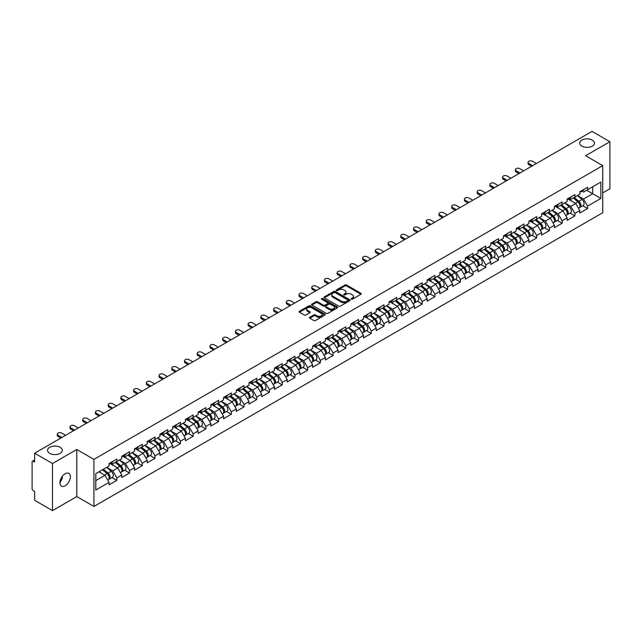 <?xml version="1.0" encoding="UTF-8"?>
<svg xmlns="http://www.w3.org/2000/svg" width="642" height="642" viewBox="0 0 642 642"><rect width="100%" height="100%" fill="white"/><g stroke="black" fill="none" stroke-linecap="round" stroke-linejoin="round"><path stroke-width="0.96" d="M581.845 146.127A7.383 4.261 180 0 1 579.678 143.118A7.383 4.261 180 0 1 584.236 139.178A7.383 4.261 180 0 1 592.285 140.1A7.383 4.261 180 0 1 594.444 143.118A7.383 4.261 180 0 1 589.886 147.05A7.383 4.261 180 0 1 581.845 146.127M49.715 453.348A7.383 4.261 180 0 1 47.556 450.331A7.383 4.261 180 0 1 52.114 446.399A7.383 4.261 180 0 1 60.155 447.322A7.383 4.261 180 0 1 62.322 450.331A7.383 4.261 180 0 1 57.764 454.271A7.383 4.261 180 0 1 49.715 453.348M351.326 299.164A0.794 0.457 0 0 0 352.442 299.164L360.948 294.253A1.132 0.65 0 0 0 361.286 293.787A1.132 0.65 0 0 0 360.948 293.33L346.544 285.008A1.132 0.65 0 0 0 344.939 285.008L336.432 289.919A0.794 0.457 0 0 0 337.556 290.569L338.655 289.927A3.619 2.095 0 0 1 343.775 289.927L344.979 290.625A3.619 2.095 0 0 1 346.038 292.102A3.619 2.095 0 0 1 344.979 293.579L343.879 294.221A0.794 0.457 0 0 0 345.003 294.863L346.102 294.229A3.619 2.095 0 0 1 351.222 294.229L352.426 294.919A3.619 2.095 0 0 1 353.485 296.403A3.619 2.095 0 0 1 352.426 297.88L351.326 298.514A0.794 0.457 0 0 0 351.326 299.164L351.326 298.514M62.194 476.484L62.322 478.146L59.915 483.049M65.131 473.74A7.383 4.261 -60 0 1 68.822 473.371A7.383 4.261 -60 0 1 69.954 479.285A7.383 4.261 -60 0 1 65.131 485.793A7.383 4.261 -60 0 1 61.439 486.163A7.383 4.261 -60 0 1 60.308 480.24A7.383 4.261 -60 0 1 65.131 473.74M309.789 317.268A1.132 0.65 0 0 0 309.46 317.734A1.132 0.65 0 0 0 309.789 318.199L313.834 320.527A1.132 0.65 0 0 0 315.439 320.527L324.884 315.078A1.132 0.65 0 0 0 325.213 314.612A1.132 0.65 0 0 0 324.884 314.155L310.471 305.833A1.132 0.65 0 0 0 308.874 305.833L299.421 311.282A1.132 0.65 0 0 0 299.092 311.747A1.132 0.65 0 0 0 299.421 312.213L304.308 315.029A1.132 0.65 0 0 0 305.913 315.029L309.95 312.694A1.132 0.65 0 0 0 310.287 312.237A1.132 0.65 0 0 0 309.95 311.771L307.534 310.375A3.025 1.749 0 0 1 306.643 309.139A3.025 1.749 0 0 1 308.513 307.518A3.025 1.749 0 0 1 311.811 307.903L321.305 313.376A3.025 1.749 0 0 1 322.188 314.612A3.025 1.749 0 0 1 320.318 316.225A3.025 1.749 0 0 1 317.02 315.848L315.439 314.933A1.132 0.65 0 0 0 313.834 314.933L309.789 317.268L309.789 318.199L313.834 315.88L313.834 314.933M76.799 449.488L52.492 463.516L34.628 453.204L592.036 131.393L609.9 141.705L585.592 155.733L602.726 165.628L93.925 459.375L76.799 449.488L76.799 496.579L93.925 506.466L93.925 459.375M338.735 306.154A1.132 0.65 0 0 0 340.332 306.154L349.786 300.697A1.132 0.65 0 0 0 350.115 300.239A1.132 0.65 0 0 0 349.786 299.774L335.373 291.452A1.132 0.65 0 0 0 333.768 291.452L324.322 296.909A1.132 0.65 0 0 0 323.993 297.374A1.132 0.65 0 0 0 324.322 297.832L338.735 306.154M321.875 299.332A0.794 0.457 0 0 1 322.685 299.445L337.315 307.895L327.885 313.344A1.132 0.65 0 0 1 326.288 313.344L311.876 305.022L315.92 302.703L315.92 301.764L311.876 304.099A1.132 0.65 0 0 0 311.539 304.557A1.132 0.65 0 0 0 311.876 305.022L311.876 304.099M315.92 302.703A1.132 0.65 0 0 1 317.517 302.703L317.517 301.764A1.132 0.65 0 0 0 315.92 301.764M317.517 301.764L323.359 305.135A1.132 0.65 0 0 0 324.964 305.135L327.645 303.586A1.132 0.65 0 0 0 327.974 303.128A1.132 0.65 0 0 0 327.645 302.663L321.562 299.148A0.794 0.457 0 0 1 322.685 298.506L337.331 306.964A1.132 0.65 0 0 1 337.668 307.422A1.132 0.65 0 0 1 337.331 307.887L337.331 306.964M93.925 506.466L602.726 212.719L602.726 165.628M111.965 477.56L116.804 480.352L116.804 477.905L112.727 470.843L106.692 467.36M116.804 480.352L109.052 484.83L109.052 482.383L95.802 490.031L95.802 473.644L109.052 465.996L109.052 463.54L116.804 459.07L116.804 461.518L121.779 458.645L121.779 456.197L129.532 451.727L129.532 454.175L134.507 451.302L134.507 448.854L142.251 444.376L142.251 446.824L147.227 443.951L147.227 441.503L154.979 437.033L154.979 439.481L159.954 436.608L159.954 434.161L167.698 429.683L167.698 432.13L172.674 429.257L172.674 426.81L180.426 422.34L180.426 424.787L185.402 421.914L185.402 419.467L193.146 414.989L193.146 417.444L198.121 414.572L198.121 412.124L205.873 407.646L205.873 410.094L210.849 407.221L210.849 404.773L218.593 400.303L218.593 402.751L223.568 399.878L223.568 397.43L231.321 392.952L231.321 395.4L236.296 392.527L236.296 390.079L244.048 385.609L244.048 388.057L249.016 385.184L249.016 382.736L256.768 378.258L256.768 380.714L261.743 377.841L261.743 375.393L269.496 370.916L269.496 373.363L274.471 370.49L274.471 368.043L282.215 363.573L282.215 366.02L287.191 363.147L287.191 360.7L294.943 356.222L294.943 358.669L299.918 355.796L299.918 353.349L307.662 348.879L307.662 351.326L312.638 348.454L312.638 346.006L320.39 341.528L320.39 343.984L325.366 341.111L325.366 338.655L333.11 334.185L333.11 336.633L338.085 333.76L338.085 331.312L345.837 326.842L345.837 329.29L350.813 326.417L350.813 323.969L358.557 319.491L358.557 321.939L363.532 319.066L363.532 316.618L371.285 312.148L371.285 314.596L376.26 311.723L376.26 309.275L384.004 304.798L384.004 307.253L388.98 304.38L388.98 301.925L396.732 297.455L396.732 299.902L401.707 297.029L401.707 294.582L409.46 290.112L409.46 292.559L414.435 289.686L414.435 287.239L422.179 282.761L422.179 285.208L427.155 282.336L427.155 279.888L434.907 275.418L434.907 277.866L439.882 274.993L439.882 272.545L447.626 268.067L447.626 270.523L452.602 267.65L452.602 265.194L460.354 260.724L460.354 263.172L465.33 260.299L465.33 257.851L473.074 253.381L473.074 255.829L478.049 252.956L478.049 250.508L485.801 246.03L485.801 248.478L490.777 245.605L490.777 243.157L498.521 238.688L498.521 241.135L503.497 238.262L503.497 235.815L511.249 231.337L511.249 233.784L516.224 230.919L516.224 228.464L523.968 223.994L523.968 226.441L528.944 223.568L528.944 221.121L536.696 216.651L536.696 219.099L541.671 216.226L541.671 213.778L549.424 209.3L549.424 211.748L554.399 208.875L554.399 206.427L562.143 201.957L562.143 204.405L567.119 201.532L567.119 199.084L574.871 194.606L574.871 197.054L579.846 194.181L579.846 191.733L587.591 187.263L587.591 189.711L600.848 182.055L600.848 198.45L587.591 206.098L583.514 199.036L577.479 195.553M582.751 205.753L587.591 208.546L587.591 206.098M587.591 208.546L579.846 213.024L579.846 210.576L574.871 213.449L570.786 206.379L564.751 202.896M570.032 213.104L574.871 215.897L574.871 213.449M574.871 215.897L567.119 220.367L567.119 217.919L562.143 220.792L558.067 213.73L552.032 210.239M557.304 220.447L562.143 223.239L562.143 220.792M562.143 223.239L554.399 227.717L554.399 225.262L549.424 228.135L545.339 221.073L539.304 217.59M544.585 227.79L549.424 230.582L549.424 228.135M549.424 230.582L541.671 235.06L541.671 232.613L536.696 235.486L532.619 228.424L526.584 224.933M531.857 235.141L536.696 237.933L536.696 235.486M536.696 237.933L528.944 242.403L528.944 239.956L523.968 242.828L519.892 235.766L513.857 232.284M519.129 242.483L523.968 245.276L523.968 242.828M523.968 245.276L516.224 249.754L516.224 247.306L511.249 250.179L507.172 243.109L501.137 239.627M506.41 249.834L511.249 252.627L511.249 250.179M511.249 252.627L503.497 257.097L503.497 254.649L498.521 257.522L494.444 250.46L488.41 246.977M493.682 257.177L498.521 259.97L498.521 257.522M498.521 259.97L490.777 264.448L490.777 261.992L485.801 264.865L481.725 257.803L475.69 254.32M480.962 264.52L485.801 267.321L485.801 264.865M485.801 267.321L478.049 271.791L478.049 269.343L473.074 272.216L468.997 265.154L462.962 261.663M468.235 271.871L473.074 274.664L473.074 272.216M473.074 274.664L465.33 279.134L465.33 276.686L460.354 279.559L456.277 272.497L450.235 269.014M455.515 279.214L460.354 282.007L460.354 279.559M460.354 282.007L452.602 286.484L452.602 284.037L447.626 286.91L443.55 279.84L437.515 276.357M442.787 286.565L447.626 289.357L447.626 286.91M447.626 289.357L439.882 293.827L439.882 291.38L434.907 294.253L430.822 287.191L424.787 283.708M430.068 293.908L434.907 296.7L434.907 294.253M434.907 296.7L427.155 301.178L427.155 298.723L422.179 301.596L418.103 294.534L412.068 291.051M417.34 301.25L422.179 304.051L422.179 301.596M422.179 304.051L414.435 308.521L414.435 306.073L409.46 308.946L405.375 301.884L399.34 298.394M404.62 308.601L409.46 311.394L409.46 308.946M409.46 311.394L401.707 315.864L401.707 313.416L396.732 316.289L392.655 309.227L386.62 305.744M391.893 315.944L396.732 318.737L396.732 316.289M396.732 318.737L388.98 323.215L388.98 320.767L384.004 323.64L379.928 316.57L373.893 313.087M379.165 323.295L384.004 326.088L384.004 323.64M384.004 326.088L376.26 330.558L376.26 328.11L371.285 330.983L367.208 323.921L361.173 320.438M366.446 330.638L371.285 333.431L371.285 330.983M371.285 333.431L363.532 337.909L363.532 335.453L358.557 338.326L354.48 331.264L348.445 327.781M353.718 337.981L358.557 340.782L358.557 338.326M358.557 340.782L350.813 345.252L350.813 342.804L345.837 345.677L341.761 338.615L335.726 335.124M340.998 345.332L345.837 348.125L345.837 345.677M345.837 348.125L338.085 352.594L338.085 350.147L333.11 353.02L329.033 345.958L322.998 342.475M328.271 352.675L333.11 355.467L333.11 353.02M333.11 355.467L325.366 359.945L325.366 357.498L320.39 360.371L316.313 353.301L310.271 349.818M315.551 360.026L320.39 362.818L320.39 360.371M320.39 362.818L312.638 367.288L312.638 364.841L307.662 367.714L303.586 360.652L297.551 357.169M302.823 367.368L307.662 370.161L307.662 367.714M307.662 370.161L299.918 374.639L299.918 372.191L294.943 375.056L290.858 367.994L284.823 364.512M290.104 374.711L294.943 377.512L294.943 375.056M294.943 377.512L287.191 381.982L287.191 379.534L282.215 382.407L278.138 375.345L272.104 371.854M277.376 382.062L282.215 384.855L282.215 382.407M282.215 384.855L274.471 389.325L274.471 386.877L269.496 389.75L265.411 382.688L259.376 379.205M264.656 389.405L269.496 392.198L269.496 389.75M269.496 392.198L261.743 396.676L261.743 394.228L256.768 397.101L252.691 390.031L246.656 386.548M251.929 396.756L256.768 399.549L256.768 397.101M256.768 399.549L249.016 404.019L249.016 401.571L244.048 404.444L239.964 397.382L233.929 393.899M239.201 404.099L244.048 406.892L244.048 404.444M244.048 406.892L236.296 411.37L236.296 408.922L231.321 411.787L227.244 404.725L221.209 401.242M226.482 411.442L231.321 414.242L231.321 411.787M231.321 414.242L223.568 418.712L223.568 416.265L218.593 419.138L214.516 412.076L208.481 408.585M213.754 418.793L218.593 421.585L218.593 419.138M218.593 421.585L210.849 426.055L210.849 423.608L205.873 426.481L201.797 419.419L195.762 415.936M201.034 426.136L205.873 428.928L205.873 426.481M205.873 428.928L198.121 433.406L198.121 430.959L193.146 433.832L189.069 426.769L183.034 423.279M188.307 433.486L193.146 436.279L193.146 433.832M193.146 436.279L185.402 440.749L185.402 438.301L180.426 441.174L176.349 434.112L170.307 430.63M175.587 440.829L180.426 443.622L180.426 441.174M180.426 443.622L172.674 448.1L172.674 445.652L167.698 448.525L163.622 441.455L157.587 437.972M162.859 448.18L167.698 450.973L167.698 448.525M167.698 450.973L159.954 455.443L159.954 452.995L154.979 455.868L150.902 448.806L144.859 445.315M150.14 455.523L154.979 458.316L154.979 455.868M154.979 458.316L147.227 462.794L147.227 460.338L142.251 463.211L138.174 456.149L132.14 452.666M137.412 462.866L142.251 465.659L142.251 463.211M142.251 465.659L134.507 470.137L134.507 467.689L129.532 470.562L125.447 463.5L119.412 460.009M124.692 470.217L129.532 473.01L129.532 470.562M129.532 473.01L121.779 477.479L121.779 475.032L116.804 477.905M111.146 462.962L112.727 463.869L116.804 461.518M112.727 470.843L117.703 467.97L110.087 463.572M121.779 475.032L117.703 467.97M123.874 455.619L125.447 456.526L129.532 454.175M125.447 463.5L130.422 460.627L122.815 456.229M134.507 467.689L130.422 460.627M136.594 448.268L138.174 449.183L142.251 446.824M138.174 456.149L143.15 453.276L135.534 448.886M147.227 460.338L143.15 453.276M149.321 440.926L150.902 441.832L154.979 439.481M150.902 448.806L155.87 445.933L148.262 441.536M159.954 452.995L155.87 445.933M162.049 433.575L163.622 434.49L167.698 432.13M163.622 441.455L168.597 438.582L160.981 434.193M172.674 445.652L168.597 438.582M174.768 426.232L176.349 427.139L180.426 424.787M176.349 434.112L181.325 431.239L173.709 426.842M185.402 438.301L181.325 431.239M187.496 418.889L189.069 419.796L193.146 417.444M189.069 426.769L194.044 423.897L186.437 419.499M198.121 430.959L194.044 423.897M200.216 411.538L201.797 412.453L205.873 410.094M201.797 419.419L206.772 416.546L199.156 412.148M210.849 423.608L206.772 416.546M212.943 404.195L214.516 405.102L218.593 402.751M214.516 412.076L219.492 409.203L211.884 404.805M223.568 416.265L219.492 409.203M225.663 396.844L227.244 397.759L231.321 395.4M227.244 404.725L232.219 401.852L224.604 397.462M236.296 408.922L232.219 401.852M238.391 389.501L239.964 390.408L244.048 388.057M239.964 397.382L244.939 394.509L237.331 390.111M249.016 401.571L244.939 394.509M251.11 382.159L252.691 383.065L256.768 380.714M252.691 390.031L257.667 387.166L250.051 382.768M261.743 394.228L257.667 387.166M263.838 374.808L265.411 375.722L269.496 373.363M265.411 382.688L270.386 379.815L262.779 375.418M274.471 386.877L270.386 379.815M276.558 367.465L278.138 368.372L282.215 366.02M278.138 375.345L283.114 372.472L275.498 368.075M287.191 379.534L283.114 372.472M289.285 360.114L290.858 361.029L294.943 358.669M290.858 367.994L295.834 365.121L288.226 360.732M299.918 372.191L295.834 365.121M302.013 352.771L303.586 353.678L307.662 351.326M303.586 360.652L308.561 357.779L300.946 353.381M312.638 364.841L308.561 357.779M314.732 345.428L316.313 346.335L320.39 343.984M316.313 353.301L321.289 350.428L313.673 346.038M325.366 357.498L321.289 350.428M327.46 338.077L329.033 338.992L333.11 336.633M329.033 345.958L334.009 343.085L326.401 338.687M338.085 350.147L334.009 343.085M340.18 330.734L341.761 331.641L345.837 329.29M341.761 338.615L346.736 335.742L339.12 331.344M350.813 342.804L346.736 335.742M352.907 323.383L354.48 324.298L358.557 321.939M354.48 331.264L359.456 328.391L351.848 324.001M363.532 335.453L359.456 328.391M365.627 316.041L367.208 316.947L371.285 314.596M367.208 323.921L372.183 321.048L364.568 316.65M376.26 328.11L372.183 321.048M378.355 308.698L379.928 309.605L384.004 307.253M379.928 316.57L384.903 313.697L377.295 309.308M388.98 320.767L384.903 313.697M391.074 301.347L392.655 302.262L396.732 299.902M392.655 309.227L397.631 306.354L390.015 301.957M401.707 313.416L397.631 306.354M403.802 294.004L405.375 294.911L409.46 292.559M405.375 301.884L410.35 299.012L402.743 294.614M414.435 306.073L410.35 299.012M416.522 286.653L418.103 287.568L422.179 285.208M418.103 294.534L423.078 291.661L415.462 287.271M427.155 298.723L423.078 291.661M429.249 279.31L430.822 280.217L434.907 277.866M430.822 287.191L435.798 284.318L428.19 279.92M439.882 291.38L435.798 284.318M441.977 271.959L443.55 272.874L447.626 270.523M443.55 279.84L448.525 276.967L440.91 272.577M452.602 284.037L448.525 276.967M454.697 264.616L456.277 265.531L460.354 263.172M456.277 272.497L461.253 269.624L453.637 265.226M465.33 276.686L461.253 269.624M467.424 257.273L468.997 258.18L473.074 255.829M468.997 265.154L473.973 262.281L466.365 257.883M478.049 269.343L473.973 262.281M480.144 249.923L481.725 250.837L485.801 248.478M481.725 257.803L486.7 254.93L479.084 250.54M490.777 261.992L486.7 254.93M492.871 242.58L494.444 243.487L498.521 241.135M494.444 250.46L499.42 247.587L491.812 243.19M503.497 254.649L499.42 247.587M505.591 235.229L507.172 236.144L511.249 233.784M507.172 243.109L512.147 240.236L504.532 235.847M516.224 247.306L512.147 240.236M518.319 227.886L519.892 228.793L523.968 226.441M519.892 235.766L524.867 232.894L517.259 228.496M528.944 239.956L524.867 232.894M531.038 220.543L532.619 221.45L536.696 219.099M532.619 228.424L537.595 225.551L529.979 221.153M541.671 232.613L537.595 225.551M543.766 213.192L545.339 214.107L549.424 211.748M545.339 221.073L550.314 218.2L542.707 213.81M554.399 225.262L550.314 218.2M556.486 205.849L558.067 206.756L562.143 204.405M558.067 213.73L563.042 210.857L555.426 206.459M567.119 217.919L563.042 210.857M569.213 198.498L570.786 199.413L574.871 197.054M570.786 206.379L575.762 203.506L568.154 199.116M579.846 210.576L575.762 203.506M581.941 191.155L583.514 192.062L587.591 189.711M583.514 199.036L592.686 193.74L592.686 186.766L600.848 182.055M586.652 190.257L600.848 198.45M602.726 192.937L609.9 188.796L609.9 141.705M52.492 463.516L52.492 510.607L34.628 500.295L34.628 491.491L33.32 490.737A1.733 0.995 -120 0 1 32.1 488.618L32.1 461.967A1.733 0.995 -120 0 1 32.461 461.173A1.733 0.995 -120 0 1 33.32 461.261L34.628 462.015L34.628 453.204M52.492 510.607L76.799 496.579M95.802 480.617L104.975 475.313L98.94 471.83M109.052 482.383L104.975 475.313M351.639 299.276L352.426 298.819A3.619 2.095 0 0 0 353.485 297.342L353.485 296.403M346.038 292.102L346.038 293.041A3.619 2.095 0 0 1 344.979 294.526L344.192 294.975M360.932 294.261L346.544 285.947A1.132 0.65 0 0 0 344.939 285.947L336.753 290.682M349.786 299.774L349.786 300.697L335.373 292.399A1.132 0.65 0 0 0 333.768 292.399L324.338 297.84L324.322 296.909M347.779 300.56A0.794 0.457 0 0 0 347.779 299.918L335.132 292.608A0.794 0.457 0 0 0 334.009 292.608L332.853 293.282A3.619 2.095 0 0 0 331.786 294.758A3.619 2.095 0 0 0 332.853 296.243L341.496 301.234A3.619 2.095 0 0 0 346.624 301.234L347.779 300.56L347.779 301.507A0.794 0.457 0 0 0 348.012 301.178L348.012 300.239M331.786 294.758L331.786 295.705A3.619 2.095 0 0 0 332.853 297.182L332.853 296.243M347.779 301.507L346.624 302.173A3.619 2.095 0 0 1 341.496 302.173L332.853 297.182M317.517 302.703L323.359 306.082A1.132 0.65 0 0 0 324.964 306.082L327.645 304.533A1.132 0.65 0 0 0 327.974 304.067L327.974 303.128M329.426 308.642A3.025 1.749 0 0 0 332.725 309.019A3.025 1.749 0 0 0 334.594 307.406A3.025 1.749 0 0 0 333.712 306.17L330.365 304.236A1.132 0.65 0 0 0 328.768 304.236L326.088 305.785A1.132 0.65 0 0 0 325.751 306.25A1.132 0.65 0 0 0 326.088 306.707L329.426 308.642L329.426 309.58A3.025 1.749 0 0 0 332.725 309.958A3.025 1.749 0 0 0 334.594 308.345L334.594 307.406M325.751 306.25L325.751 307.189A1.132 0.65 0 0 0 326.088 307.654L326.088 306.707M329.426 309.58L326.088 307.654M322.188 314.612L322.188 315.551A3.025 1.749 0 0 1 320.318 317.172A3.025 1.749 0 0 1 317.02 316.795L315.439 315.88A1.132 0.65 0 0 0 313.834 315.88M306.643 309.139L306.643 310.078A3.025 1.749 0 0 0 307.534 311.314L307.534 310.375M309.942 312.702L307.534 311.314M324.868 315.086L310.471 306.772A1.132 0.65 0 0 0 308.874 306.772L299.437 312.221M578.875 202.575L578.306 202.246M579.606 207.422A3.804 2.199 -120 0 0 580.159 207.254A3.804 2.199 -120 0 0 580.841 204.589A3.804 2.199 -120 0 0 578.859 201.275L574.269 197.407M580.159 207.254L583.297 205.44A3.804 2.199 -120 0 0 583.979 202.784A3.804 2.199 -120 0 0 581.997 199.461L577.407 195.593M573.386 197.913L578.619 202.334A2.303 1.332 60 0 1 579.862 205.175M578.482 208.217L579.18 207.815A3.804 2.199 -120 0 0 579.862 205.159A3.804 2.199 -120 0 0 577.88 201.845L573.29 197.969M571.966 201.315L568.868 198.699M536.367 163.525L532.499 161.294A2.592 1.501 0 0 0 529.666 160.965A2.592 1.501 0 0 0 528.069 162.354A2.592 1.501 0 0 0 528.823 163.413L528.823 164.633A2.592 1.501 180 0 1 528.069 163.574L528.069 162.354M531.64 166.262L528.823 164.633M580.866 191.147A3.804 2.199 60 0 1 580.159 192.183A3.804 2.199 60 0 1 579.846 192.311M584.003 189.334A3.804 2.199 60 0 1 583.297 190.369L580.159 192.183M532.699 165.644L528.823 163.413M566.148 209.918L565.578 209.589M566.878 214.773A3.804 2.199 -120 0 0 567.432 214.597A3.804 2.199 -120 0 0 568.114 211.94A3.804 2.199 -120 0 0 566.132 208.626L561.541 204.75M567.432 214.597L570.569 212.783A3.804 2.199 -120 0 0 571.26 210.127A3.804 2.199 -120 0 0 569.277 206.812L564.687 202.936M560.659 205.263L565.899 209.677A2.303 1.332 60 0 1 567.143 212.518M565.763 215.568L566.453 215.166A3.804 2.199 -120 0 0 567.135 212.502A3.804 2.199 -120 0 0 565.153 209.188L560.562 205.312M559.238 208.658L556.141 206.05M553.428 217.261L552.85 216.932M554.158 222.116A3.804 2.199 -120 0 0 554.712 221.947A3.804 2.199 -120 0 0 555.394 219.283A3.804 2.199 -120 0 0 553.412 215.969L548.822 212.093M554.712 221.947L557.85 220.134A3.804 2.199 -120 0 0 558.532 217.469A3.804 2.199 -120 0 0 556.55 214.155L551.959 210.287M547.939 212.606L553.171 217.028A2.303 1.332 60 0 1 554.415 219.869M553.035 222.91L553.733 222.509A3.804 2.199 -120 0 0 554.415 219.853A3.804 2.199 -120 0 0 552.433 216.531L547.843 212.662M546.519 216.009L543.421 213.393M540.7 224.612L540.131 224.283M541.431 229.467A3.804 2.199 -120 0 0 541.984 229.29A3.804 2.199 -120 0 0 542.667 226.634A3.804 2.199 -120 0 0 540.684 223.312L536.094 219.444M541.984 229.29L545.122 227.477A3.804 2.199 -120 0 0 545.812 224.82A3.804 2.199 -120 0 0 543.83 221.506L539.232 217.63M535.211 219.949L540.452 224.371A2.303 1.332 60 0 1 541.696 227.212M540.315 230.253L541.005 229.86A3.804 2.199 -120 0 0 541.688 227.196A3.804 2.199 -120 0 0 539.705 223.881L535.115 220.005M533.791 223.352L530.693 220.744M527.981 231.955L527.403 231.626M528.703 236.81A3.804 2.199 -120 0 0 529.257 236.641A3.804 2.199 -120 0 0 529.947 233.977A3.804 2.199 -120 0 0 527.965 230.663L523.374 226.787M529.257 236.641L532.403 234.828A3.804 2.199 -120 0 0 533.085 232.163A3.804 2.199 -120 0 0 531.103 228.849L526.512 224.973M522.484 227.3L527.724 231.714A2.303 1.332 60 0 1 528.968 234.563M527.588 237.604L528.278 237.203A3.804 2.199 -120 0 0 528.968 234.547A3.804 2.199 -120 0 0 526.986 231.224L522.395 227.356M521.071 230.703L517.974 228.087M515.253 239.305L514.683 238.976M515.983 244.153A3.804 2.199 -120 0 0 516.537 243.984A3.804 2.199 -120 0 0 517.219 241.328A3.804 2.199 -120 0 0 515.237 238.005L510.647 234.137M516.537 243.984L519.675 242.17A3.804 2.199 -120 0 0 520.357 239.514A3.804 2.199 -120 0 0 518.375 236.192L513.785 232.324M509.764 234.643L514.996 239.065A2.303 1.332 60 0 1 516.248 241.906M514.868 244.947L515.558 244.546A3.804 2.199 -120 0 0 516.24 241.89A3.804 2.199 -120 0 0 514.258 238.575L509.668 234.699M508.344 238.046L505.246 235.429M523.647 170.876L519.771 168.637A2.592 1.501 0 0 0 516.946 168.316A2.592 1.501 0 0 0 515.341 169.697A2.592 1.501 0 0 0 516.104 170.756L516.104 171.984A2.592 1.501 180 0 1 515.341 170.924L515.341 169.697M518.913 173.605L516.104 171.984M568.138 198.49A3.804 2.199 60 0 1 567.432 199.534A3.804 2.199 60 0 1 567.119 199.662M571.284 196.677A3.804 2.199 60 0 1 570.569 197.72L567.432 199.534M519.972 172.995L516.104 170.756M510.92 178.219L507.052 175.988A2.592 1.501 0 0 0 504.219 175.659A2.592 1.501 0 0 0 502.614 177.048A2.592 1.501 0 0 0 503.376 178.107L503.376 179.327A2.592 1.501 180 0 1 502.614 178.267L502.614 177.048M506.193 180.956L503.376 179.327M555.418 205.841A3.804 2.199 60 0 1 554.712 206.876A3.804 2.199 60 0 1 554.399 207.005M558.556 204.028A3.804 2.199 60 0 1 557.85 205.063L554.712 206.876M507.252 180.338L503.376 178.107M498.2 185.57L494.324 183.331A2.592 1.501 0 0 0 491.499 183.002A2.592 1.501 0 0 0 489.894 184.39A2.592 1.501 0 0 0 490.657 185.45L490.657 186.678A2.592 1.501 180 0 1 489.894 185.618L489.894 184.39M493.465 188.299L490.657 186.678M542.691 213.184A3.804 2.199 60 0 1 541.984 214.219A3.804 2.199 60 0 1 541.671 214.348M545.836 211.37A3.804 2.199 60 0 1 545.122 212.406L541.984 214.219M494.525 187.689L490.657 185.45M485.472 192.913L481.596 190.674A2.592 1.501 0 0 0 478.772 190.353A2.592 1.501 0 0 0 477.166 191.733A2.592 1.501 0 0 0 477.929 192.793L477.929 194.02A2.592 1.501 180 0 1 477.166 192.961L477.166 191.733M480.746 195.641L477.929 194.02M529.971 220.535A3.804 2.199 60 0 1 529.257 221.57A3.804 2.199 60 0 1 528.944 221.699M533.109 218.721A3.804 2.199 60 0 1 532.403 219.757L529.257 221.57M481.805 195.032L477.929 192.793M472.753 200.256L468.877 198.025A2.592 1.501 0 0 0 466.044 197.696A2.592 1.501 0 0 0 464.447 199.084A2.592 1.501 0 0 0 465.209 200.143L465.209 201.363A2.592 1.501 180 0 1 464.447 200.304L464.447 199.084M468.018 202.992L465.209 201.363M517.243 227.878A3.804 2.199 60 0 1 516.537 228.913A3.804 2.199 60 0 1 516.224 229.042M520.381 226.064A3.804 2.199 60 0 1 519.675 227.099L516.537 228.913M469.077 202.382L465.209 200.143M502.526 246.648L501.956 246.319M503.256 251.503A3.804 2.199 -120 0 0 503.809 251.327A3.804 2.199 -120 0 0 504.5 248.671A3.804 2.199 -120 0 0 502.517 245.356L497.927 241.48M503.809 251.327L506.955 249.513A3.804 2.199 -120 0 0 507.637 246.857A3.804 2.199 -120 0 0 505.655 243.543L501.065 239.667M497.036 241.994L502.277 246.408A2.303 1.332 60 0 1 503.521 249.248M502.14 252.298L502.83 251.897A3.804 2.199 -120 0 0 503.521 249.232A3.804 2.199 -120 0 0 501.538 245.918L496.948 242.05M495.624 245.388L492.526 242.78M460.025 207.607L456.149 205.368A2.592 1.501 0 0 0 453.324 205.047A2.592 1.501 0 0 0 451.719 206.427A2.592 1.501 0 0 0 452.482 207.486L452.482 208.714A2.592 1.501 180 0 1 451.719 207.655L451.719 206.427M455.298 210.335L452.482 208.714M504.524 235.221A3.804 2.199 60 0 1 503.809 236.264A3.804 2.199 60 0 1 503.497 236.392M507.661 233.407A3.804 2.199 60 0 1 506.955 234.45L503.809 236.264M456.358 209.725L452.482 207.486M489.806 253.991L489.236 253.662M490.536 258.846A3.804 2.199 -120 0 0 491.09 258.678A3.804 2.199 -120 0 0 491.772 256.014A3.804 2.199 -120 0 0 489.79 252.699L485.2 248.831M491.09 258.678L494.228 256.864A3.804 2.199 -120 0 0 494.91 254.2A3.804 2.199 -120 0 0 492.928 250.886L488.337 247.018M484.317 249.337L489.549 253.759A2.303 1.332 60 0 1 490.801 256.599M489.413 259.641L490.111 259.24A3.804 2.199 -120 0 0 490.793 256.583A3.804 2.199 -120 0 0 488.811 253.269L484.22 249.393M482.896 252.739L479.799 250.123M447.305 214.95L443.429 212.719A2.592 1.501 0 0 0 440.597 212.39A2.592 1.501 0 0 0 439 213.778A2.592 1.501 0 0 0 439.754 214.837L439.754 216.057A2.592 1.501 180 0 1 439 214.998L439 213.778M442.571 217.686L439.754 216.057M491.796 242.572A3.804 2.199 60 0 1 491.09 243.607A3.804 2.199 60 0 1 490.777 243.735M494.934 240.758A3.804 2.199 60 0 1 494.228 241.793L491.09 243.607M443.63 217.068L439.754 214.837M477.078 261.342L476.508 261.013M477.808 266.197A3.804 2.199 -120 0 0 478.362 266.021A3.804 2.199 -120 0 0 479.052 263.364A3.804 2.199 -120 0 0 477.062 260.05L472.472 256.174M478.362 266.021L481.508 264.207A3.804 2.199 -120 0 0 482.19 261.551A3.804 2.199 -120 0 0 480.208 258.236L475.618 254.36M471.589 256.688L476.829 261.101A2.303 1.332 60 0 1 478.073 263.942M476.693 266.984L477.383 266.59A3.804 2.199 -120 0 0 478.073 263.926A3.804 2.199 -120 0 0 476.091 260.612L471.493 256.736M470.177 260.082L467.079 257.474M434.578 222.301L430.702 220.062A2.592 1.501 0 0 0 427.877 219.733A2.592 1.501 0 0 0 426.272 221.121A2.592 1.501 0 0 0 427.034 222.18L427.034 223.408A2.592 1.501 180 0 1 426.272 222.349L426.272 221.121M429.843 225.029L427.034 223.408M479.076 249.915A3.804 2.199 60 0 1 478.362 250.95A3.804 2.199 60 0 1 478.049 251.078M482.214 248.101A3.804 2.199 60 0 1 481.508 249.136L478.362 250.95M430.91 224.419L427.034 222.18M464.359 268.685L463.789 268.356M465.089 273.54A3.804 2.199 -120 0 0 465.643 273.372A3.804 2.199 -120 0 0 466.325 270.707A3.804 2.199 -120 0 0 464.343 267.393L459.752 263.517M465.643 273.372L468.78 271.558A3.804 2.199 -120 0 0 469.462 268.894A3.804 2.199 -120 0 0 467.48 265.579L462.89 261.703M458.869 264.031L464.102 268.444A2.303 1.332 60 0 1 465.346 271.293M463.965 274.335L464.664 273.933A3.804 2.199 -120 0 0 465.346 271.277A3.804 2.199 -120 0 0 463.363 267.955L458.773 264.087M457.449 267.433L454.351 264.817M421.85 229.643L417.982 227.404A2.592 1.501 0 0 0 415.149 227.083A2.592 1.501 0 0 0 413.552 228.464A2.592 1.501 0 0 0 414.307 229.523L414.307 230.751A2.592 1.501 180 0 1 413.552 229.692L413.552 228.464M417.123 232.372L414.307 230.751M466.349 257.265A3.804 2.199 60 0 1 465.643 258.301A3.804 2.199 60 0 1 465.33 258.429M469.487 255.452A3.804 2.199 60 0 1 468.78 256.487L465.643 258.301M418.183 231.762L414.307 229.523M451.631 276.036L451.061 275.707M452.361 280.883A3.804 2.199 -120 0 0 452.915 280.714A3.804 2.199 -120 0 0 453.597 278.058A3.804 2.199 -120 0 0 451.615 274.736L447.025 270.868M452.915 280.714L456.053 278.901A3.804 2.199 -120 0 0 456.743 276.245A3.804 2.199 -120 0 0 454.761 272.922L450.17 269.054M446.142 271.373L451.382 275.795A2.303 1.332 60 0 1 452.626 278.636M451.246 281.678L451.936 281.276A3.804 2.199 -120 0 0 452.618 278.62A3.804 2.199 -120 0 0 450.636 275.306L446.046 271.43M444.721 274.776L441.624 272.16M409.131 236.986L405.254 234.755A2.592 1.501 0 0 0 402.43 234.426A2.592 1.501 0 0 0 400.825 235.815A2.592 1.501 0 0 0 401.587 236.874L401.587 238.094A2.592 1.501 180 0 1 400.825 237.034L400.825 235.815M404.396 239.723L401.587 238.094M453.621 264.608A3.804 2.199 60 0 1 452.915 265.644A3.804 2.199 60 0 1 452.602 265.772M456.767 262.795A3.804 2.199 60 0 1 456.053 263.83L452.915 265.644M405.463 239.113L401.587 236.874M438.911 283.379L438.342 283.05M439.642 288.234A3.804 2.199 -120 0 0 440.195 288.057A3.804 2.199 -120 0 0 440.877 285.401A3.804 2.199 -120 0 0 438.895 282.087L434.305 278.211M440.195 288.057L443.333 286.244A3.804 2.199 -120 0 0 444.015 283.587A3.804 2.199 -120 0 0 442.033 280.273L437.443 276.397M433.422 278.724L438.655 283.138A2.303 1.332 60 0 1 439.898 285.979M438.518 289.028L439.216 288.627A3.804 2.199 -120 0 0 439.898 285.963A3.804 2.199 -120 0 0 437.916 282.649L433.326 278.78M432.002 282.119L428.904 279.511M396.403 244.337L392.535 242.098A2.592 1.501 0 0 0 389.702 241.777A2.592 1.501 0 0 0 388.105 243.157A2.592 1.501 0 0 0 388.859 244.217L388.859 245.445A2.592 1.501 180 0 1 388.105 244.385L388.105 243.157M391.676 247.066L388.859 245.445M440.902 271.951A3.804 2.199 60 0 1 440.195 272.994A3.804 2.199 60 0 1 439.882 273.123M444.039 270.138A3.804 2.199 60 0 1 443.333 271.181L440.195 272.994M392.735 246.456L388.859 244.217M426.184 290.722L425.614 290.393M426.914 295.577A3.804 2.199 -120 0 0 427.468 295.408A3.804 2.199 -120 0 0 428.15 292.744A3.804 2.199 -120 0 0 426.168 289.43L421.577 285.562M427.468 295.408L430.605 293.595A3.804 2.199 -120 0 0 431.296 290.93A3.804 2.199 -120 0 0 429.313 287.616L424.723 283.748M420.695 286.067L425.935 290.489A2.303 1.332 60 0 1 427.179 293.33M425.798 296.371L426.489 295.97A3.804 2.199 -120 0 0 427.171 293.314A3.804 2.199 -120 0 0 425.189 289.999L420.598 286.123M419.274 289.47L416.177 286.854M383.683 251.68L379.807 249.449A2.592 1.501 0 0 0 376.982 249.12A2.592 1.501 0 0 0 375.377 250.508A2.592 1.501 0 0 0 376.14 251.568L376.14 252.787A2.592 1.501 180 0 1 375.377 251.728L375.377 250.508M378.949 254.417L376.14 252.787M428.174 279.302A3.804 2.199 60 0 1 427.468 280.337A3.804 2.199 60 0 1 427.155 280.466M431.32 277.488A3.804 2.199 60 0 1 430.605 278.524L427.468 280.337M380.008 253.799L376.14 251.568M413.464 298.073L412.886 297.744M414.194 302.928A3.804 2.199 -120 0 0 414.748 302.751A3.804 2.199 -120 0 0 415.43 300.095A3.804 2.199 -120 0 0 413.448 296.781L408.858 292.904M414.748 302.751L417.886 300.938A3.804 2.199 -120 0 0 418.568 298.281A3.804 2.199 -120 0 0 416.586 294.967L411.995 291.091M407.975 293.418L413.207 297.832A2.303 1.332 60 0 1 414.451 300.673M413.071 303.714L413.769 303.321A3.804 2.199 -120 0 0 414.451 300.657A3.804 2.199 -120 0 0 412.469 297.342L407.879 293.466M406.555 296.813L403.457 294.205M370.956 259.031L367.088 256.792A2.592 1.501 0 0 0 364.255 256.471A2.592 1.501 0 0 0 362.65 257.851A2.592 1.501 0 0 0 363.412 258.911L363.412 260.138A2.592 1.501 180 0 1 362.65 259.079L362.65 257.851M366.229 261.759L363.412 260.138M415.454 286.645A3.804 2.199 60 0 1 414.748 287.68A3.804 2.199 60 0 1 414.435 287.809M418.592 284.831A3.804 2.199 60 0 1 417.886 285.867L414.748 287.68M367.288 261.15L363.412 258.911M400.736 305.415L400.167 305.086M401.467 310.271A3.804 2.199 -120 0 0 402.02 310.102A3.804 2.199 -120 0 0 402.703 307.438A3.804 2.199 -120 0 0 400.72 304.123L396.13 300.247M402.02 310.102L405.158 308.288A3.804 2.199 -120 0 0 405.848 305.624A3.804 2.199 -120 0 0 403.866 302.31L399.268 298.434M395.247 300.761L400.488 305.175A2.303 1.332 60 0 1 401.732 308.024M400.351 311.065L401.041 310.664A3.804 2.199 -120 0 0 401.723 308.008A3.804 2.199 -120 0 0 399.741 304.685L395.151 300.817M393.827 304.164L390.729 301.547M358.236 266.374L354.36 264.135A2.592 1.501 0 0 0 351.535 263.814A2.592 1.501 0 0 0 349.93 265.194A2.592 1.501 0 0 0 350.692 266.253L350.692 267.481A2.592 1.501 180 0 1 349.93 266.422L349.93 265.194M353.501 269.102L350.692 267.481M402.727 293.996A3.804 2.199 60 0 1 402.02 295.031A3.804 2.199 60 0 1 401.707 295.159M405.872 292.182A3.804 2.199 60 0 1 405.158 293.217L402.02 295.031M354.561 268.492L350.692 266.253M388.017 312.766L387.439 312.437M388.739 317.613A3.804 2.199 -120 0 0 389.293 317.445A3.804 2.199 -120 0 0 389.983 314.789A3.804 2.199 -120 0 0 388.001 311.466L383.41 307.598M389.293 317.445L392.439 315.631A3.804 2.199 -120 0 0 393.121 312.975A3.804 2.199 -120 0 0 391.138 309.653L386.548 305.785M382.52 308.104L387.76 312.526A2.303 1.332 60 0 1 389.004 315.366M387.624 318.408L388.314 318.007A3.804 2.199 -120 0 0 389.004 315.35A3.804 2.199 -120 0 0 387.022 312.036L382.431 308.16M381.107 311.506L378.01 308.89M345.508 273.725L341.632 271.486A2.592 1.501 0 0 0 338.807 271.157A2.592 1.501 0 0 0 337.202 272.545A2.592 1.501 0 0 0 337.965 273.604L337.965 274.824A2.592 1.501 180 0 1 337.202 273.765L337.202 272.545M340.782 276.453L337.965 274.824M390.007 301.339A3.804 2.199 60 0 1 389.293 302.374A3.804 2.199 60 0 1 388.98 302.502M393.145 299.525A3.804 2.199 60 0 1 392.439 300.56L389.293 302.374M341.841 275.843L337.965 273.604M375.289 320.109L374.719 319.78M376.019 324.964A3.804 2.199 -120 0 0 376.573 324.788A3.804 2.199 -120 0 0 377.255 322.132A3.804 2.199 -120 0 0 375.273 318.817L370.683 314.941M376.573 324.788L379.711 322.974A3.804 2.199 -120 0 0 380.393 320.318A3.804 2.199 -120 0 0 378.411 317.004L373.821 313.127M369.8 315.455L375.032 319.868A2.303 1.332 60 0 1 376.284 322.709M374.904 325.759L375.594 325.358A3.804 2.199 -120 0 0 376.276 322.693A3.804 2.199 -120 0 0 374.294 319.379L369.704 315.511M368.38 318.849L365.282 316.241M332.789 281.068L328.913 278.829A2.592 1.501 0 0 0 326.08 278.508A2.592 1.501 0 0 0 324.483 279.888A2.592 1.501 0 0 0 325.245 280.947L325.245 282.175A2.592 1.501 180 0 1 324.483 281.116L324.483 279.888M328.054 283.796L325.245 282.175M377.279 308.682A3.804 2.199 60 0 1 376.573 309.725A3.804 2.199 60 0 1 376.26 309.853M380.425 306.868A3.804 2.199 60 0 1 379.711 307.911L376.573 309.725M329.113 283.186L325.245 280.947M362.561 327.46L361.992 327.123M363.292 332.307A3.804 2.199 -120 0 0 363.845 332.139A3.804 2.199 -120 0 0 364.536 329.474A3.804 2.199 -120 0 0 362.553 326.16L357.963 322.292M363.845 332.139L366.991 330.325A3.804 2.199 -120 0 0 367.673 327.661A3.804 2.199 -120 0 0 365.691 324.346L361.101 320.478M357.072 322.798L362.313 327.219A2.303 1.332 60 0 1 363.557 330.06M362.176 333.102L362.866 332.7A3.804 2.199 -120 0 0 363.557 330.044A3.804 2.199 -120 0 0 361.574 326.73L356.984 322.854M355.66 326.2L352.562 323.584M320.061 288.41L316.185 286.18A2.592 1.501 0 0 0 313.36 285.851A2.592 1.501 0 0 0 311.755 287.239A2.592 1.501 0 0 0 312.518 288.298L312.518 289.518A2.592 1.501 180 0 1 311.755 288.459L311.755 287.239M315.334 291.147L312.518 289.518M364.56 316.033A3.804 2.199 60 0 1 363.845 317.068A3.804 2.199 60 0 1 363.532 317.196M367.697 314.219A3.804 2.199 60 0 1 366.991 315.254L363.845 317.068M316.394 290.529L312.518 288.298M349.842 334.803L349.272 334.474M350.572 339.658A3.804 2.199 -120 0 0 351.126 339.482A3.804 2.199 -120 0 0 351.808 336.825A3.804 2.199 -120 0 0 349.826 333.511L345.236 329.635M351.126 339.482L354.264 337.668A3.804 2.199 -120 0 0 354.946 335.012A3.804 2.199 -120 0 0 352.964 331.697L348.373 327.821M344.353 330.148L349.585 334.562A2.303 1.332 60 0 1 350.837 337.403M349.449 340.453L350.147 340.051A3.804 2.199 -120 0 0 350.829 337.387A3.804 2.199 -120 0 0 348.847 334.073L344.256 330.197M342.932 333.543L339.835 330.935M307.341 295.761L303.465 293.522A2.592 1.501 0 0 0 300.633 293.201A2.592 1.501 0 0 0 299.036 294.582A2.592 1.501 0 0 0 299.79 295.641L299.79 296.869A2.592 1.501 180 0 1 299.036 295.81L299.036 294.582M302.607 298.49L299.79 296.869M351.832 323.375A3.804 2.199 60 0 1 351.126 324.411A3.804 2.199 60 0 1 350.813 324.547M354.97 321.562A3.804 2.199 60 0 1 354.264 322.605L351.126 324.411M303.666 297.88L299.79 295.641M337.114 342.146L336.544 341.817M337.844 347.001A3.804 2.199 -120 0 0 338.398 346.832A3.804 2.199 -120 0 0 339.088 344.168A3.804 2.199 -120 0 0 337.098 340.854L332.508 336.978M338.398 346.832L341.544 345.019A3.804 2.199 -120 0 0 342.226 342.355A3.804 2.199 -120 0 0 340.244 339.04L335.654 335.164M331.625 337.491L336.865 341.913A2.303 1.332 60 0 1 338.109 344.754M336.729 347.795L337.419 347.394A3.804 2.199 -120 0 0 338.109 344.738A3.804 2.199 -120 0 0 336.127 341.416L331.537 337.548M330.213 340.894L327.115 338.278M294.614 303.104L290.738 300.865A2.592 1.501 0 0 0 287.913 300.544A2.592 1.501 0 0 0 286.308 301.925A2.592 1.501 0 0 0 287.07 302.984L287.07 304.212A2.592 1.501 180 0 1 286.308 303.152L286.308 301.925M289.887 305.833L287.07 304.212M339.112 330.726A3.804 2.199 60 0 1 338.398 331.762A3.804 2.199 60 0 1 338.085 331.89M342.25 328.913A3.804 2.199 60 0 1 341.544 329.948L338.398 331.762M290.946 305.223L287.07 302.984M324.395 349.497L323.825 349.168M325.125 354.344A3.804 2.199 -120 0 0 325.679 354.175A3.804 2.199 -120 0 0 326.361 351.519A3.804 2.199 -120 0 0 324.379 348.197L319.788 344.329M325.679 354.175L328.816 352.362A3.804 2.199 -120 0 0 329.498 349.705A3.804 2.199 -120 0 0 327.516 346.383L322.926 342.515M318.905 344.834L324.138 349.256A2.303 1.332 60 0 1 325.382 352.097M324.001 355.138L324.7 354.737A3.804 2.199 -120 0 0 325.382 352.081A3.804 2.199 -120 0 0 323.399 348.767L318.809 344.89M317.485 348.237L314.387 345.621M281.886 310.455L278.018 308.216A2.592 1.501 0 0 0 275.185 307.887A2.592 1.501 0 0 0 273.588 309.275A2.592 1.501 0 0 0 274.343 310.335L274.343 311.555A2.592 1.501 180 0 1 273.588 310.495L273.588 309.275M277.159 313.184L274.343 311.555M326.385 338.069A3.804 2.199 60 0 1 325.679 339.104A3.804 2.199 60 0 1 325.366 339.233M329.523 336.256A3.804 2.199 60 0 1 328.816 337.291L325.679 339.104M278.219 312.574L274.343 310.335M311.667 356.84L311.097 356.511M312.397 361.695A3.804 2.199 -120 0 0 312.951 361.518A3.804 2.199 -120 0 0 313.633 358.862A3.804 2.199 -120 0 0 311.651 355.548L307.061 351.672M312.951 361.518L316.089 359.713A3.804 2.199 -120 0 0 316.779 357.048A3.804 2.199 -120 0 0 314.797 353.734L310.206 349.858M306.178 352.185L311.418 356.599A2.303 1.332 60 0 1 312.662 359.448M311.282 362.489L311.972 362.088A3.804 2.199 -120 0 0 312.654 359.424A3.804 2.199 -120 0 0 310.672 356.109L306.082 352.241M304.757 355.588L301.66 352.972M269.167 317.798L265.29 315.559A2.592 1.501 0 0 0 262.466 315.238A2.592 1.501 0 0 0 260.861 316.618A2.592 1.501 0 0 0 261.623 317.678L261.623 318.905A2.592 1.501 180 0 1 260.861 317.846L260.861 316.618M264.432 320.527L261.623 318.905M313.657 345.412A3.804 2.199 60 0 1 312.951 346.455A3.804 2.199 60 0 1 312.638 346.584M316.803 343.598A3.804 2.199 60 0 1 316.089 344.642L312.951 346.455M265.499 319.917L261.623 317.678M298.947 364.191L298.378 363.853M299.678 369.038A3.804 2.199 -120 0 0 300.231 368.869A3.804 2.199 -120 0 0 300.913 366.205A3.804 2.199 -120 0 0 298.931 362.89L294.341 359.022M300.231 368.869L303.369 367.055A3.804 2.199 -120 0 0 304.051 364.391A3.804 2.199 -120 0 0 302.069 361.077L297.479 357.209M293.458 359.528L298.69 363.95A2.303 1.332 60 0 1 299.934 366.791M298.554 369.832L299.252 369.431A3.804 2.199 -120 0 0 299.934 366.775A3.804 2.199 -120 0 0 297.952 363.46L293.362 359.584M292.038 362.931L288.94 360.314M256.439 325.141L252.571 322.91A2.592 1.501 0 0 0 249.738 322.581A2.592 1.501 0 0 0 248.141 323.969A2.592 1.501 0 0 0 248.895 325.029L248.895 326.248A2.592 1.501 180 0 1 248.141 325.189L248.141 323.969M251.712 327.877L248.895 326.248M300.938 352.763A3.804 2.199 60 0 1 300.231 353.798A3.804 2.199 60 0 1 299.918 353.927M304.075 350.949A3.804 2.199 60 0 1 303.369 351.985L300.231 353.798M252.771 327.26L248.895 325.029M286.22 371.533L285.65 371.204M286.95 376.389A3.804 2.199 -120 0 0 287.504 376.212A3.804 2.199 -120 0 0 288.186 373.556A3.804 2.199 -120 0 0 286.204 370.241L281.613 366.365M287.504 376.212L290.641 374.398A3.804 2.199 -120 0 0 291.332 371.742A3.804 2.199 -120 0 0 289.349 368.428L284.759 364.552M280.731 366.879L285.971 371.293A2.303 1.332 60 0 1 287.215 374.134M285.834 377.183L286.525 376.782A3.804 2.199 -120 0 0 287.207 374.117A3.804 2.199 -120 0 0 285.225 370.803L280.634 366.927M279.31 370.273L276.212 367.665M243.719 332.492L239.843 330.253A2.592 1.501 0 0 0 237.018 329.932A2.592 1.501 0 0 0 235.413 331.312A2.592 1.501 0 0 0 236.176 332.371L236.176 333.599A2.592 1.501 180 0 1 235.413 332.54L235.413 331.312M238.984 335.22L236.176 333.599M288.21 360.106A3.804 2.199 60 0 1 287.504 361.141A3.804 2.199 60 0 1 287.191 361.277M291.356 358.292A3.804 2.199 60 0 1 290.641 359.335L287.504 361.141M240.044 334.61L236.176 332.371M273.5 378.876L272.93 378.547M274.23 383.731A3.804 2.199 -120 0 0 274.784 383.563A3.804 2.199 -120 0 0 275.466 380.899A3.804 2.199 -120 0 0 273.484 377.584L268.894 373.708M274.784 383.563L277.922 381.749A3.804 2.199 -120 0 0 278.604 379.085A3.804 2.199 -120 0 0 276.622 375.771L272.031 371.895M268.011 374.222L273.243 378.644A2.303 1.332 60 0 1 274.487 381.484M273.107 384.526L273.805 384.125A3.804 2.199 -120 0 0 274.487 381.468A3.804 2.199 -120 0 0 272.505 378.146L267.915 374.278M266.59 377.624L263.493 375.008M230.992 339.835L227.124 337.596A2.592 1.501 0 0 0 224.291 337.275A2.592 1.501 0 0 0 222.686 338.655A2.592 1.501 0 0 0 223.448 339.722L223.448 340.942A2.592 1.501 180 0 1 222.686 339.883L222.686 338.655M226.265 342.571L223.448 340.942M275.49 367.457A3.804 2.199 60 0 1 274.784 368.492A3.804 2.199 60 0 1 274.471 368.62M278.628 365.643A3.804 2.199 60 0 1 277.922 366.678L274.784 368.492M227.324 341.953L223.448 339.722M260.772 386.227L260.203 385.898M261.503 391.074A3.804 2.199 -120 0 0 262.056 390.906A3.804 2.199 -120 0 0 262.738 388.25A3.804 2.199 -120 0 0 260.756 384.927L256.166 381.059M262.056 390.906L265.194 389.092A3.804 2.199 -120 0 0 265.884 386.436A3.804 2.199 -120 0 0 263.902 383.122L259.312 379.245M255.283 381.565L260.524 385.986A2.303 1.332 60 0 1 261.767 388.827M260.387 391.869L261.077 391.468A3.804 2.199 -120 0 0 261.759 388.811A3.804 2.199 -120 0 0 259.777 385.497L255.187 381.621M253.863 384.967L250.765 382.351M218.272 347.186L214.396 344.947A2.592 1.501 0 0 0 211.571 344.618A2.592 1.501 0 0 0 209.966 346.006A2.592 1.501 0 0 0 210.728 347.065L210.728 348.285A2.592 1.501 180 0 1 209.966 347.226L209.966 346.006M213.537 349.914L210.728 348.285M262.763 374.8A3.804 2.199 60 0 1 262.056 375.835A3.804 2.199 60 0 1 261.743 375.963M265.908 372.986A3.804 2.199 60 0 1 265.194 374.021L262.056 375.835M214.597 349.304L210.728 347.065M248.053 393.57L247.475 393.241M248.783 398.425A3.804 2.199 -120 0 0 249.329 398.249A3.804 2.199 -120 0 0 250.019 395.592A3.804 2.199 -120 0 0 248.037 392.278L243.446 388.402M249.329 398.249L252.475 396.443A3.804 2.199 -120 0 0 253.157 393.779A3.804 2.199 -120 0 0 251.174 390.464L246.584 386.588M242.556 388.916L247.796 393.329A2.303 1.332 60 0 1 249.04 396.178M247.66 399.22L248.35 398.818A3.804 2.199 -120 0 0 249.04 396.154A3.804 2.199 -120 0 0 247.058 392.84L242.467 388.972M241.143 392.318L238.046 389.702M205.544 354.528L201.668 352.289A2.592 1.501 0 0 0 198.843 351.968A2.592 1.501 0 0 0 197.238 353.349A2.592 1.501 0 0 0 198.001 354.408L198.001 355.636A2.592 1.501 180 0 1 197.238 354.577L197.238 353.349M200.818 357.257L198.001 355.636M250.043 382.142A3.804 2.199 60 0 1 249.329 383.186A3.804 2.199 60 0 1 249.016 383.314M253.181 380.337A3.804 2.199 60 0 1 252.475 381.372L249.329 383.186M201.877 356.647L198.001 354.408M235.325 400.921L234.755 400.592M236.055 405.768A3.804 2.199 -120 0 0 236.609 405.6A3.804 2.199 -120 0 0 237.291 402.935A3.804 2.199 -120 0 0 235.309 399.621L230.719 395.753M236.609 405.6L239.747 403.786A3.804 2.199 -120 0 0 240.429 401.13A3.804 2.199 -120 0 0 238.447 397.807L233.857 393.939M229.836 396.258L235.068 400.68A2.303 1.332 60 0 1 236.32 403.521M234.94 406.563L235.63 406.161A3.804 2.199 -120 0 0 236.312 403.505A3.804 2.199 -120 0 0 234.33 400.191L229.74 396.315M228.416 399.661L225.318 397.045M192.825 361.871L188.949 359.64A2.592 1.501 0 0 0 186.116 359.311A2.592 1.501 0 0 0 184.519 360.7A2.592 1.501 0 0 0 185.281 361.759L185.281 362.979A2.592 1.501 180 0 1 184.519 361.919L184.519 360.7M188.09 364.608L185.281 362.979M237.315 389.493A3.804 2.199 60 0 1 236.609 390.529A3.804 2.199 60 0 1 236.296 390.657M240.461 387.68A3.804 2.199 60 0 1 239.747 388.715L236.609 390.529M189.149 363.99L185.281 361.759M222.597 408.264L222.028 407.935M223.328 413.119A3.804 2.199 -120 0 0 223.881 412.942A3.804 2.199 -120 0 0 224.572 410.286A3.804 2.199 -120 0 0 222.589 406.972L217.999 403.096M223.881 412.942L227.027 411.129A3.804 2.199 -120 0 0 227.709 408.472A3.804 2.199 -120 0 0 225.727 405.158L221.137 401.282M217.108 403.609L222.349 408.023A2.303 1.332 60 0 1 223.593 410.864M222.212 413.913L222.902 413.512A3.804 2.199 -120 0 0 223.593 410.848A3.804 2.199 -120 0 0 221.61 407.534L217.02 403.657M215.696 407.004L212.598 404.396M180.097 369.222L176.221 366.983A2.592 1.501 0 0 0 173.396 366.662A2.592 1.501 0 0 0 171.791 368.043A2.592 1.501 0 0 0 172.554 369.102L172.554 370.33A2.592 1.501 180 0 1 171.791 369.27L171.791 368.043M175.37 371.951L172.554 370.33M224.596 396.836A3.804 2.199 60 0 1 223.881 397.88A3.804 2.199 60 0 1 223.568 398.008M227.733 395.023A3.804 2.199 60 0 1 227.027 396.066L223.881 397.88M176.43 371.341L172.554 369.102M209.878 415.607L209.308 415.278M210.608 420.462A3.804 2.199 -120 0 0 211.162 420.293A3.804 2.199 -120 0 0 211.844 417.629A3.804 2.199 -120 0 0 209.862 414.315L205.271 410.439M211.162 420.293L214.3 418.48A3.804 2.199 -120 0 0 214.982 415.815A3.804 2.199 -120 0 0 213 412.501L208.409 408.633M204.389 410.952L209.621 415.374A2.303 1.332 60 0 1 210.873 418.215M209.485 421.256L210.183 420.855A3.804 2.199 -120 0 0 210.865 418.199A3.804 2.199 -120 0 0 208.883 414.876L204.292 411.008M202.968 414.355L199.871 411.739M167.377 376.565L163.501 374.326A2.592 1.501 0 0 0 160.669 374.005A2.592 1.501 0 0 0 159.072 375.393A2.592 1.501 0 0 0 159.826 376.453L159.826 377.673A2.592 1.501 180 0 1 159.072 376.613L159.072 375.393M162.643 379.302L159.826 377.673M211.868 404.187A3.804 2.199 60 0 1 211.162 405.222A3.804 2.199 60 0 1 210.849 405.351M215.006 402.373A3.804 2.199 60 0 1 214.3 403.409L211.162 405.222M163.702 378.684L159.826 376.453M197.15 422.958L196.58 422.629M197.88 427.805A3.804 2.199 -120 0 0 198.434 427.636A3.804 2.199 -120 0 0 199.124 424.98A3.804 2.199 -120 0 0 197.142 421.658L192.544 417.79M198.434 427.636L201.58 425.823A3.804 2.199 -120 0 0 202.262 423.166A3.804 2.199 -120 0 0 200.28 419.852L195.69 415.976M191.661 418.295L196.901 422.717A2.303 1.332 60 0 1 198.145 425.558M196.765 428.599L197.455 428.206A3.804 2.199 -120 0 0 198.145 425.542A3.804 2.199 -120 0 0 196.163 422.227L191.573 418.351M190.249 421.698L187.151 419.082M154.65 383.916L150.774 381.677A2.592 1.501 0 0 0 147.949 381.348A2.592 1.501 0 0 0 146.344 382.736A2.592 1.501 0 0 0 147.106 383.796L147.106 385.023A2.592 1.501 180 0 1 146.344 383.956L146.344 382.736M149.923 386.644L147.106 385.023M199.148 411.53A3.804 2.199 60 0 1 198.434 412.565A3.804 2.199 60 0 1 198.121 412.694M202.286 409.716A3.804 2.199 60 0 1 201.58 410.752L198.434 412.565M150.982 386.035L147.106 383.796M184.431 430.301L183.861 429.971M185.161 435.156A3.804 2.199 -120 0 0 185.715 434.987A3.804 2.199 -120 0 0 186.397 432.323A3.804 2.199 -120 0 0 184.415 429.008L179.824 425.132M185.715 434.987L188.852 433.173A3.804 2.199 -120 0 0 189.534 430.509A3.804 2.199 -120 0 0 187.552 427.195L182.962 423.319M178.941 425.646L184.174 430.06A2.303 1.332 60 0 1 185.418 432.909M184.037 435.95L184.736 435.549A3.804 2.199 -120 0 0 185.418 432.885A3.804 2.199 -120 0 0 183.435 429.57L178.845 425.702M177.521 429.049L174.423 426.432M141.922 391.259L138.054 389.02A2.592 1.501 0 0 0 135.221 388.699A2.592 1.501 0 0 0 133.624 390.079A2.592 1.501 0 0 0 134.379 391.138L134.379 392.366A2.592 1.501 180 0 1 133.624 391.307L133.624 390.079M137.195 393.987L134.379 392.366M186.421 418.873A3.804 2.199 60 0 1 185.715 419.916A3.804 2.199 60 0 1 185.402 420.045M189.559 417.067A3.804 2.199 60 0 1 188.852 418.103L185.715 419.916M138.255 393.377L134.379 391.138M171.703 437.651L171.133 437.322M172.433 442.498A3.804 2.199 -120 0 0 172.987 442.33A3.804 2.199 -120 0 0 173.669 439.666A3.804 2.199 -120 0 0 171.687 436.351L167.097 432.483M172.987 442.33L176.125 440.516A3.804 2.199 -120 0 0 176.815 437.86A3.804 2.199 -120 0 0 174.833 434.538L170.242 430.67M166.214 432.989L171.454 437.411A2.303 1.332 60 0 1 172.698 440.252M171.318 443.293L172.008 442.892A3.804 2.199 -120 0 0 172.69 440.235A3.804 2.199 -120 0 0 170.708 436.921L166.118 433.045M164.793 436.391L161.696 433.775M129.202 398.602L125.326 396.371A2.592 1.501 0 0 0 122.502 396.042A2.592 1.501 0 0 0 120.897 397.43A2.592 1.501 0 0 0 121.659 398.489L121.659 399.709A2.592 1.501 180 0 1 120.897 398.65L120.897 397.43M124.468 401.338L121.659 399.709M173.693 426.224A3.804 2.199 60 0 1 172.987 427.259A3.804 2.199 60 0 1 172.674 427.387M176.839 424.41A3.804 2.199 60 0 1 176.125 425.445L172.987 427.259M125.535 400.72L121.659 398.489M158.983 444.994L158.413 444.665M159.714 449.849A3.804 2.199 -120 0 0 160.267 449.673A3.804 2.199 -120 0 0 160.949 447.017A3.804 2.199 -120 0 0 158.967 443.702L154.377 439.826M160.267 449.673L163.405 447.859A3.804 2.199 -120 0 0 164.087 445.203A3.804 2.199 -120 0 0 162.105 441.889L157.515 438.013M153.494 440.34L158.726 444.754A2.303 1.332 60 0 1 159.97 447.594M158.59 450.644L159.288 450.243A3.804 2.199 -120 0 0 159.97 447.578A3.804 2.199 -120 0 0 157.988 444.264L153.398 440.388M152.074 443.734L148.976 441.126M116.475 405.953L112.607 403.714A2.592 1.501 0 0 0 109.774 403.393A2.592 1.501 0 0 0 108.177 404.773A2.592 1.501 0 0 0 108.931 405.832L108.931 407.06A2.592 1.501 180 0 1 108.177 406.001L108.177 404.773M111.748 408.681L108.931 407.06M160.973 433.567A3.804 2.199 60 0 1 160.267 434.61A3.804 2.199 60 0 1 159.954 434.738M164.111 431.753A3.804 2.199 60 0 1 163.405 432.796L160.267 434.61M112.807 408.071L108.931 405.832M146.256 452.337L145.686 452.008M146.986 457.192A3.804 2.199 -120 0 0 147.54 457.024A3.804 2.199 -120 0 0 148.222 454.359A3.804 2.199 -120 0 0 146.24 451.045L141.649 447.169M147.54 457.024L150.677 455.21A3.804 2.199 -120 0 0 151.368 452.546A3.804 2.199 -120 0 0 149.385 449.231L144.795 445.363M140.767 447.683L146.007 452.104A2.303 1.332 60 0 1 147.251 454.945M145.87 457.987L146.561 457.586A3.804 2.199 -120 0 0 147.243 454.929A3.804 2.199 -120 0 0 145.261 451.607L140.67 447.739M139.346 451.085L136.248 448.469M103.755 413.296L99.879 411.065A2.592 1.501 0 0 0 97.054 410.736A2.592 1.501 0 0 0 95.449 412.124A2.592 1.501 0 0 0 96.212 413.183L96.212 414.403A2.592 1.501 180 0 1 95.449 413.344L95.449 412.124M99.02 416.032L96.212 414.403M148.246 440.918A3.804 2.199 60 0 1 147.54 441.953A3.804 2.199 60 0 1 147.227 442.081M151.392 439.104A3.804 2.199 60 0 1 150.677 440.139L147.54 441.953M100.08 415.414L96.212 413.183M133.536 459.688L132.966 459.359M134.266 464.543A3.804 2.199 -120 0 0 134.82 464.367A3.804 2.199 -120 0 0 135.502 461.71A3.804 2.199 -120 0 0 133.52 458.388L128.93 454.52M134.82 464.367L137.958 462.553A3.804 2.199 -120 0 0 138.64 459.897A3.804 2.199 -120 0 0 136.658 456.582L132.067 452.706M128.047 455.026L133.279 459.447A2.303 1.332 60 0 1 134.523 462.288M133.143 465.33L133.841 464.936A3.804 2.199 -120 0 0 134.523 462.272A3.804 2.199 -120 0 0 132.541 458.958L127.951 455.082M126.626 458.428L123.529 455.82M91.028 420.646L87.16 418.407A2.592 1.501 0 0 0 84.327 418.078A2.592 1.501 0 0 0 82.722 419.467A2.592 1.501 0 0 0 83.484 420.526L83.484 421.754A2.592 1.501 180 0 1 82.722 420.695L82.722 419.467M86.301 423.375L83.484 421.754M135.526 448.26A3.804 2.199 60 0 1 134.82 449.296A3.804 2.199 60 0 1 134.507 449.424M138.664 446.447A3.804 2.199 60 0 1 137.958 447.482L134.82 449.296M87.36 422.765L83.484 420.526M120.808 467.031L120.239 466.702M121.539 471.886A3.804 2.199 -120 0 0 122.092 471.718A3.804 2.199 -120 0 0 122.774 469.053A3.804 2.199 -120 0 0 120.792 465.739L116.202 461.863M122.092 471.718L125.23 469.904A3.804 2.199 -120 0 0 125.92 467.24A3.804 2.199 -120 0 0 123.938 463.925L119.348 460.049M115.319 462.376L120.56 466.79A2.303 1.332 60 0 1 121.803 469.639M120.423 472.681L121.113 472.279A3.804 2.199 -120 0 0 121.795 469.623A3.804 2.199 -120 0 0 119.813 466.301L115.223 462.433M113.899 465.779L110.801 463.163M78.308 427.989L74.432 425.75A2.592 1.501 0 0 0 71.607 425.429A2.592 1.501 0 0 0 70.002 426.81A2.592 1.501 0 0 0 70.764 427.869L70.764 429.097A2.592 1.501 180 0 1 70.002 428.037L70.002 426.81M73.573 430.718L70.764 429.097M122.799 455.603A3.804 2.199 60 0 1 122.092 456.647A3.804 2.199 60 0 1 121.779 456.775M125.944 453.798A3.804 2.199 60 0 1 125.23 454.833L122.092 456.647M74.632 430.108L70.764 427.869M108.089 474.382L107.511 474.053M108.819 479.229A3.804 2.199 -120 0 0 109.365 479.06A3.804 2.199 -120 0 0 110.055 476.404A3.804 2.199 -120 0 0 108.073 473.082L103.482 469.214M109.365 479.06L112.51 477.247A3.804 2.199 -120 0 0 113.193 474.59A3.804 2.199 -120 0 0 111.21 471.268L106.62 467.4M102.592 469.719L107.832 474.141A2.303 1.332 60 0 1 109.076 476.982M107.695 480.023L108.394 479.622A3.804 2.199 -120 0 0 109.076 476.966A3.804 2.199 -120 0 0 107.094 473.652L102.503 469.775M101.179 473.122L99.358 471.589M65.58 435.332L61.704 433.101A2.592 1.501 0 0 0 58.879 432.772A2.592 1.501 0 0 0 57.274 434.161A2.592 1.501 0 0 0 58.037 435.22L58.037 436.44A2.592 1.501 180 0 1 57.274 435.38L57.274 434.161M60.854 438.069L58.037 436.44M110.079 462.954A3.804 2.199 60 0 1 109.365 463.989A3.804 2.199 60 0 1 109.052 464.118M113.217 461.141A3.804 2.199 60 0 1 112.51 462.176L109.365 463.989M61.913 437.459L58.037 435.22M34.628 460.507L33.32 461.261M352.426 298.819L352.426 297.88M343.879 294.863L343.879 294.221M344.979 294.526L344.979 293.579M336.432 290.569L336.432 289.919M344.939 285.947L344.939 285.008M346.544 285.947L346.544 285.008M360.948 294.253L360.948 293.33M333.768 292.399L333.768 291.452M335.373 292.399L335.373 291.452M341.496 302.173L341.496 301.234M346.624 302.173L346.624 301.234M323.359 306.082L323.359 305.135M324.964 306.082L324.964 305.135M327.645 304.533L327.645 303.586M322.685 299.445L322.685 298.506M315.439 315.88L315.439 314.933M317.02 316.795L317.02 315.848M309.95 312.694L309.95 311.771M299.421 312.213L299.421 311.282M308.874 306.772L308.874 305.833M310.471 306.772L310.471 305.833M324.884 315.078L324.884 314.155M578.859 201.275L581.997 199.461M575.376 203.289L577.88 201.845M566.132 208.626L569.277 206.812M562.657 210.632L565.153 209.188M553.412 215.969L556.55 214.155M549.929 217.975L552.433 216.531M540.684 223.312L543.83 221.506M537.21 225.326L539.705 223.881M527.965 230.663L531.103 228.849M524.482 232.669L526.986 231.224M515.237 238.005L518.375 236.192M511.762 240.02L514.258 238.575M502.517 245.356L505.655 243.543M499.035 247.363L501.538 245.918M489.79 252.699L492.928 250.886M486.307 254.705L488.811 253.269M477.062 260.05L480.208 258.236M473.587 262.056L476.091 260.612M464.343 267.393L467.48 265.579M460.86 269.399L463.363 267.955M451.615 274.736L454.761 272.922M448.14 276.75L450.636 275.306M438.895 282.087L442.033 280.273M435.412 284.093L437.916 282.649M426.168 289.43L429.313 287.616M422.693 291.436L425.189 289.999M413.448 296.781L416.586 294.967M409.965 298.787L412.469 297.342M400.72 304.123L403.866 302.31M397.246 306.13L399.741 304.685M388.001 311.466L391.138 309.653M384.518 313.481L387.022 312.036M375.273 318.817L378.411 317.004M371.798 320.823L374.294 319.379M362.553 326.16L365.691 324.346M359.071 328.166L361.574 326.73M349.826 333.511L352.964 331.697M346.343 335.517L348.847 334.073M337.098 340.854L340.244 339.04M333.623 342.86L336.127 341.416M324.379 348.197L327.516 346.383M320.896 350.211L323.399 348.767M311.651 355.548L314.797 353.734M308.176 357.554L310.672 356.109M298.931 362.89L302.069 361.077M295.448 364.905L297.952 363.46M286.204 370.241L289.349 368.428M282.729 372.248L285.225 370.803M273.484 377.584L276.622 375.771M270.001 379.591L272.505 378.146M260.756 384.927L263.902 383.122M257.281 386.941L259.777 385.497M248.037 392.278L251.174 390.464M244.554 394.284L247.058 392.84M235.309 399.621L238.447 397.807M231.834 401.635L234.33 400.191M222.589 406.972L225.727 405.158M219.107 408.978L221.61 407.534M209.862 414.315L213 412.501M206.387 416.321L208.883 414.876M197.142 421.658L200.28 419.852M193.659 423.672L196.163 422.227M184.415 429.008L187.552 427.195M180.932 431.015L183.435 429.57M171.687 436.351L174.833 434.538M168.212 438.366L170.708 436.921M158.967 443.702L162.105 441.889M155.484 445.708L157.988 444.264M146.24 451.045L149.385 449.231M142.765 453.051L145.261 451.607M133.52 458.388L136.658 456.582M130.037 460.402L132.541 458.958M120.792 465.739L123.938 463.925M117.317 467.745L119.813 466.301M108.073 473.082L111.21 471.268M104.59 475.096L107.094 473.652M34.628 459.921L32.461 461.173"/></g></svg>
